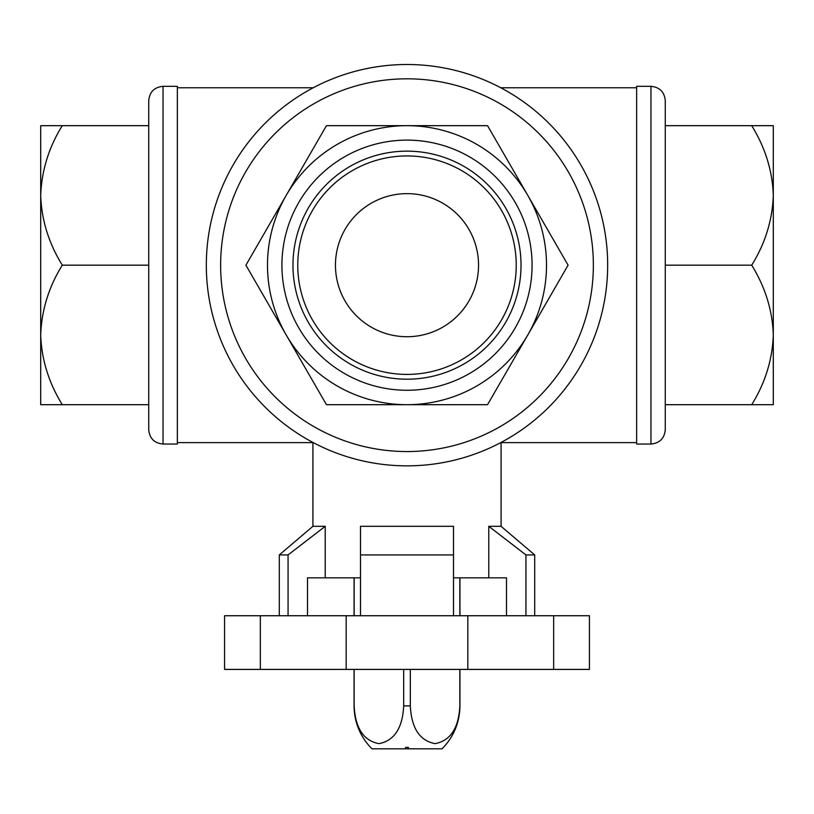 <?xml version="1.0" encoding="UTF-8"?>
<svg xmlns="http://www.w3.org/2000/svg" width="814" height="814" viewBox="0 0 814 814"><rect width="100%" height="100%" fill="white"/><g stroke="black" fill="none" stroke-linecap="round" stroke-linejoin="round"><path stroke-width="1.22" d="M371.978 748.809L370.574 747.384L371.978 748.809L442.022 748.809L443.427 747.384L442.022 748.809M453.5 615.74L453.5 554.934L360.5 554.934L360.5 615.74L360.5 577.828L307.509 577.828L307.509 615.74M506.491 615.74L506.491 577.828L453.5 577.828M224.562 615.74L224.562 669.403L346.184 669.403L346.184 615.74L224.562 615.74M467.816 669.403L467.816 615.74L589.438 615.74L589.438 669.403L346.184 669.403M467.816 615.74L346.184 615.74M288.064 615.74L288.064 554.934L279.294 554.934L279.294 615.74M525.936 615.74L525.936 554.934L534.706 554.934L534.706 615.74M279.294 554.934L312.922 526.312L325.213 526.312L288.064 554.934M453.5 526.312L453.5 554.934L453.5 526.312L360.5 526.312L360.5 577.828M360.5 554.934L360.5 526.312M525.936 554.934L488.787 526.312L525.936 554.934M488.787 577.828L488.787 526.312L501.078 526.312L534.706 554.934M487.545 404.69L568.091 265.181L487.545 125.671L326.455 125.671L245.909 265.181L326.455 404.69L487.545 404.69M568.091 265.181L487.545 125.671M245.909 265.181L326.455 404.69M148.728 429.731L148.728 100.631C149.583 91.941 154.345 87.169 163.034 86.325L163.034 444.037C154.345 443.192 149.583 438.42 148.728 429.731M751.719 125.671L773.3 125.671L773.3 404.69L751.719 404.69C765.211 382.967 772.405 359.717 773.3 334.93C772.476 310.439 765.282 287.179 751.719 265.181C765.211 243.467 772.405 220.207 773.3 195.431C772.476 170.93 765.282 147.67 751.719 125.671L665.272 125.671L665.272 429.731L665.272 100.631C664.417 91.941 659.655 87.169 650.966 86.325L636.65 86.325L636.65 444.037L650.966 444.037L650.966 86.325M163.034 444.037L177.35 444.037L177.35 86.325L163.034 86.325M206.318 265.181A200.682 200.682 0 0 0 507.336 438.97A200.682 200.682 0 0 0 507.336 91.392A200.682 200.682 0 0 0 206.318 265.181A200.682 200.682 0 0 0 507.336 438.97A200.682 200.682 0 0 0 507.336 91.392A200.682 200.682 0 0 0 206.318 265.181M751.719 265.181L665.272 265.181M751.719 404.69L665.272 404.69M40.7 140.12L40.7 195.431L40.7 125.671L62.281 125.671C48.789 147.395 41.595 170.645 40.7 195.431C41.524 219.922 48.718 243.183 62.281 265.181C48.789 286.904 41.595 310.154 40.7 334.93C41.524 359.432 48.718 382.692 62.281 404.69L40.7 404.69L40.7 334.93L40.7 390.242M148.728 125.671L62.281 125.671M148.728 265.181L62.281 265.181M148.728 404.69L62.281 404.69M40.7 195.431L40.7 334.93M773.3 390.242L773.3 334.93M773.3 195.431L773.3 140.12M286.182 195.431A139.509 139.509 0 0 0 407 404.69A139.509 139.509 0 0 0 527.818 195.431A139.509 139.509 0 0 0 286.182 195.431M407 140.12A125.061 125.061 0 0 1 515.313 327.716A125.061 125.061 0 0 1 298.687 327.716A125.061 125.061 0 0 1 407 140.12M325.213 526.312L325.213 577.828M407 151.15A114.031 114.031 0 0 1 505.748 322.191A114.031 114.031 0 0 1 308.252 322.191A114.031 114.031 0 0 1 407 151.15M407 155.942A109.239 109.239 0 0 1 501.597 319.8A109.239 109.239 0 0 1 312.403 319.8A109.239 109.239 0 0 1 407 155.942M407 193.64A71.54 71.54 0 0 1 468.956 300.956A71.54 71.54 0 0 1 345.044 300.956A71.54 71.54 0 0 1 407 193.64M459.839 669.403L459.839 705.891C458.72 728.113 450.478 740.699 435.124 743.64C419.719 740.76 411.446 728.174 410.317 705.891L410.317 669.403M459.839 615.74L459.839 577.828M403.683 669.403L403.683 705.891C402.564 728.113 394.322 740.699 378.968 743.64C363.563 740.76 355.291 728.174 354.161 705.891L354.161 669.403M354.161 615.74L354.161 577.828M370.574 747.384L370.543 747.384C359.768 735.653 354.273 721.815 354.059 705.891L354.161 705.891M459.839 705.891L459.941 705.891C459.727 721.815 454.232 735.653 443.457 747.384L443.427 747.384M408.435 748.809L408.435 747.384L405.565 747.384L405.565 748.809M405.565 747.384L408.435 747.384M260.338 615.74L260.338 669.403M553.662 615.74L553.662 669.403M220.635 265.181A186.365 186.365 0 0 0 500.183 426.577A186.365 186.365 0 0 0 500.183 103.785A186.365 186.365 0 0 0 220.635 265.181M403.683 705.891L410.317 705.891M636.65 87.759L500.763 87.759M636.65 442.613L501.078 442.613L501.078 526.312M313.237 87.759L177.35 87.759M312.922 526.312L312.922 442.613L177.35 442.613M650.966 444.037C659.655 443.192 664.417 438.42 665.272 429.731M354.059 705.891L354.059 669.403M354.059 615.74L354.059 577.828M459.941 705.891L459.941 669.403M459.941 615.74L459.941 577.828"/></g></svg>
